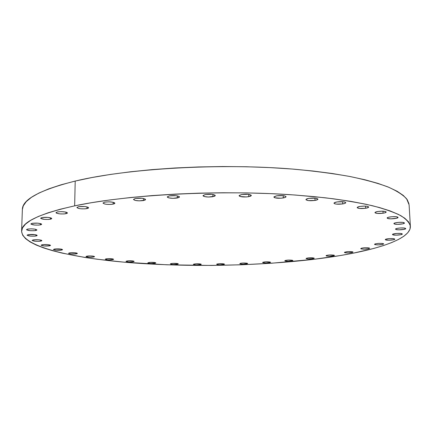 <?xml version="1.0" encoding="UTF-8"?>
<svg xmlns="http://www.w3.org/2000/svg" width="432" height="432" viewBox="0 0 432 432"><rect width="100%" height="100%" fill="white"/><g stroke="black" fill="none" stroke-linecap="round" stroke-linejoin="round"><path stroke-width="0.65" d="M154.786 262.516L155.812 262.921C154.694 263.525 152.366 263.66 148.846 263.331L148.846 262.516L148.846 263.331L151.61 263.525L155.423 263.18L155.806 262.953L155.585 262.721L150.449 262.354L147.798 262.894L148.846 263.331L147.798 262.921C148.921 262.316 151.254 262.181 154.786 262.516M133.024 260.955L134.141 261.387C133.04 261.997 130.702 262.132 127.127 261.792L127.132 260.928L127.127 261.792L129.973 261.992L132.872 261.835L134.141 261.409L133.871 261.166L128.585 260.788L125.987 261.344L127.127 261.792L125.987 261.355C127.094 260.744 129.438 260.609 133.024 260.955M112.379 258.833L113.594 259.297C112.509 259.918 110.144 260.048 106.499 259.697L106.515 258.779L106.499 259.697L109.436 259.907L113.27 259.54L113.594 259.297L113.281 259.049L107.827 258.655L105.57 258.989L105.262 259.232L106.499 259.697L105.262 259.227C106.358 258.606 108.729 258.476 112.379 258.833M93.22 256.144L94.532 256.646C93.452 257.278 91.049 257.407 87.323 257.04L87.345 256.068L87.323 257.04L88.727 257.197L93.344 257.089L94.532 256.63L94.176 256.37L90.158 255.922L86.265 256.306L85.99 256.559L86.362 256.819L87.323 257.04L85.99 256.538C87.075 255.901 89.483 255.771 93.22 256.144M76.194 253.886C72.317 254.21 69.773 254.011 68.558 253.287L69.703 252.839L68.564 253.325L68.98 253.6L71.469 253.994L77.085 253.665L77.35 253.4L76.95 253.13L74.466 252.725L69.703 252.839C73.591 252.509 76.14 252.709 77.355 253.433L76.194 253.886L76.21 252.941L76.194 253.886M61.366 250.139C57.364 250.484 54.718 250.268 53.433 249.491L54.562 249.026L53.444 249.545L56.511 250.258L62.262 249.912L62.505 249.631L62.062 249.34L60.993 249.086L54.562 249.026C58.579 248.686 61.231 248.902 62.51 249.674L61.366 250.139L61.393 249.161L61.366 250.139M49.361 245.878C45.214 246.24 42.466 246.008 41.11 245.176L42.233 244.696L41.126 245.241L44.356 246.002L50.263 245.635L50.49 245.338L50.009 245.03L47.282 244.571L42.233 244.696C46.397 244.328 49.156 244.561 50.506 245.398L49.361 245.878L49.388 244.858L49.361 245.878M40.711 241.142C36.412 241.526 33.556 241.272 32.13 240.381L33.259 239.873L32.152 240.462L35.543 241.272L39.236 241.31L41.629 240.883L41.85 240.565L41.332 240.235L38.48 239.744L33.259 239.873C37.579 239.485 40.446 239.738 41.866 240.635L40.711 241.142L40.743 240.068L40.711 241.142M35.975 236.002C31.52 236.407 28.55 236.131 27.065 235.17L28.215 234.635L27.086 235.262L30.629 236.131L34.452 236.174L36.92 235.721L37.136 235.381L36.585 235.024L35.348 234.716L28.215 234.635C32.692 234.225 35.672 234.5 37.152 235.462L35.975 236.002L36.013 234.857L35.975 236.002M35.699 230.542C31.088 230.98 28.01 230.677 26.471 229.646L27.659 229.073L26.492 229.748L30.164 230.683L34.123 230.731L36.677 230.24L36.898 229.873L35.051 229.165L31.217 228.83L27.659 229.073C32.297 228.636 35.386 228.933 36.92 229.964L35.699 230.542L35.737 229.316L35.699 230.542M40.381 224.894C35.613 225.358 32.438 225.04 30.856 223.938L32.108 223.317L30.877 224.041L34.652 225.04L38.745 225.094L41.402 224.575L41.645 224.181L41.067 223.776L37.897 223.166L32.108 223.317C36.904 222.847 40.09 223.166 41.661 224.273L40.381 224.894L40.424 223.571L40.381 224.894M50.404 219.224C45.49 219.721 42.228 219.38 40.624 218.209L41.953 217.534L40.64 218.306L44.474 219.375L48.703 219.434L51.478 218.878L51.754 218.457L51.181 218.025L47.947 217.377L41.953 217.534C46.899 217.031 50.171 217.366 51.764 218.543L50.404 219.224L50.447 217.782L50.404 219.224M65.966 213.721C60.917 214.25 57.591 213.894 55.982 212.657L57.418 211.918L55.993 212.738L56.57 213.203L59.843 213.883L64.19 213.948L67.106 213.359L67.43 212.911L66.879 212.447L65.54 212.042L61.382 211.631L57.418 211.918C62.494 211.388 65.831 211.739 67.435 212.976L65.966 213.721L66.004 212.15L65.966 213.721M87.01 208.618C81.853 209.174 78.484 208.807 76.891 207.522L78.457 206.707L76.896 207.576L78.77 208.489L80.703 208.786L85.158 208.856L88.22 208.235L88.603 207.76L88.101 207.274L84.829 206.534L78.457 206.707C83.641 206.145 87.021 206.512 88.609 207.797L87.01 208.618L87.043 206.906L87.01 208.618M113.141 204.147C107.908 204.73 104.517 204.358 102.967 203.035L104.684 202.144L102.967 203.051L104.744 204.012L106.677 204.325L111.218 204.401L114.437 203.742L114.901 203.251L114.458 202.738L113.168 202.284L113.141 204.147L113.168 202.284L108.929 201.825L104.684 202.144C109.949 201.555 113.351 201.922 114.901 203.245L113.141 204.147M143.618 200.545C138.348 201.145 134.962 200.777 133.466 199.444L135.367 198.466L133.472 199.406L135.119 200.399L139.309 200.869L145.001 200.129L145.557 199.616L145.19 199.082L142.042 198.277L135.367 198.466C140.67 197.856 144.067 198.223 145.562 199.557L143.618 200.545L143.629 198.536L143.618 200.545M177.341 198.013C172.066 198.623 168.712 198.266 167.287 196.938L169.393 195.88L167.303 196.846L167.605 197.386L168.788 197.861L172.935 198.342L178.81 197.586L179.464 197.057L179.194 196.511L176.159 195.691L169.393 195.88C174.695 195.259 178.06 195.615 179.485 196.943L177.341 198.013L177.336 195.869L177.341 198.013M212.906 196.7C207.668 197.316 204.374 196.976 203.029 195.68L205.34 194.54L203.067 195.518L203.272 196.069L204.363 196.549L208.429 197.035L214.461 196.268L215.217 195.734L215.044 195.183L212.161 194.346L205.34 194.54C210.616 193.914 213.921 194.254 215.266 195.55L212.906 196.7L212.884 194.454L212.906 196.7M248.756 196.679C243.583 197.289 240.365 196.97 239.107 195.723L241.628 194.524L239.177 195.502L239.279 196.047L240.273 196.528L246.596 196.949L250.382 196.247L251.23 195.718L251.165 195.167L248.449 194.335L241.628 194.524C246.829 193.903 250.058 194.222 251.321 195.469L248.756 196.679L248.708 194.368L248.756 196.679M283.279 197.948C278.208 198.547 275.081 198.256 273.904 197.068L276.62 195.826L274.023 196.787L274.023 197.327L274.919 197.802L281.097 198.212L284.969 197.521L285.903 197.003L285.935 196.457L283.397 195.642L276.62 195.826C281.723 195.221 284.861 195.512 286.038 196.695C285.984 197.197 285.061 197.613 283.279 197.948L283.214 195.615L283.279 197.948M315.014 200.416C310.063 200.993 307.039 200.723 305.942 199.616C305.996 199.12 306.958 198.698 308.821 198.353L306.11 199.287L306.018 199.816L308.399 200.594L315.014 200.416L317.747 199.492L317.871 198.968L315.511 198.169L308.821 198.353C313.799 197.77 316.834 198.034 317.936 199.147C317.871 199.649 316.899 200.075 315.014 200.416L314.928 198.11L315.014 200.416M342.743 203.926C337.932 204.476 335.016 204.233 333.99 203.202C334.049 202.711 335.048 202.289 336.987 201.944L334.201 202.846L334.039 203.348L334.757 203.791L336.253 204.098L342.743 203.926L344.493 203.526L345.551 203.035L345.746 202.532L343.559 201.766L336.987 201.944C341.825 201.388 344.758 201.625 345.784 202.657C345.713 203.159 344.704 203.58 342.743 203.926L342.646 201.679L342.743 203.926M365.591 208.273C360.936 208.791 358.123 208.575 357.167 207.619C357.226 207.139 358.252 206.728 360.234 206.393L357.415 207.247L357.194 207.727L359.251 208.44L365.591 208.273L368.431 207.425L368.685 206.944L366.649 206.221L364.662 206.091L360.234 206.393C364.921 205.859 367.745 206.075 368.707 207.031C368.631 207.522 367.594 207.932 365.591 208.273L365.488 206.118L365.591 208.273M383.054 213.23C378.551 213.721 375.845 213.527 374.944 212.641C375.008 212.182 376.04 211.788 378.038 211.459L375.224 212.263L374.96 212.717L376.888 213.392L383.054 213.23L384.788 212.873L386.176 211.977L385.614 211.577L382.358 211.172L378.038 211.459C382.563 210.962 385.279 211.151 386.186 212.036C386.111 212.506 385.069 212.9 383.054 213.23L382.941 211.189L383.054 213.23M397.543 217.021L398.072 217.436C398.385 218.511 389.907 219.348 387.704 218.468L387.655 217.561L387.704 218.468L390.809 218.835L396.657 218.236L398.061 217.399L396.263 216.756L392.299 216.697L388.525 217.253L387.45 217.669L387.164 218.095L387.704 218.468L387.153 218.041C386.802 216.972 395.372 216.124 397.543 217.021M403.979 222.642L404.471 223.02C404.779 224.024 396.522 224.818 394.421 223.992L394.373 223.16L394.421 223.992L397.408 224.338L403.078 223.776L404.465 222.993L402.754 222.394L398.93 222.34L395.258 222.863L394.205 223.252L393.914 223.646L394.421 223.992L393.903 223.603C393.563 222.604 401.906 221.8 403.979 222.642M405.259 228.247L405.734 228.598C406.026 229.538 398.045 230.278 396.02 229.511L395.977 228.739L396.02 229.511L398.898 229.829L404.384 229.306L405.729 228.571L404.082 228.015L400.388 227.966L396.841 228.452L395.534 229.187L396.02 229.511L395.528 229.149C395.199 228.215 403.267 227.464 405.259 228.247M401.863 233.685L402.327 234.014C402.608 234.889 394.924 235.58 392.963 234.868L392.92 234.139L392.963 234.868L395.75 235.165L401.036 234.668L402.322 233.987L400.718 233.469L397.148 233.426L392.753 234.22L392.483 234.565L392.963 234.868L392.477 234.527C392.164 233.658 399.924 232.956 401.863 233.685M394.33 238.837L394.799 239.155C395.064 239.971 387.704 240.608 385.776 239.944L385.738 239.252L385.776 239.944L388.487 240.224L393.579 239.76L394.789 239.117L393.212 238.637L389.761 238.599L385.549 239.339L385.301 239.663L385.776 239.944L385.295 239.62C384.998 238.81 392.429 238.162 394.33 238.837M383.238 243.61L383.713 243.918C381.893 244.852 378.999 245.101 375.025 244.652L374.992 243.983L375.025 244.652L377.676 244.912L382.579 244.474L383.702 243.875L382.142 243.427L378.788 243.389L375.64 243.794L374.76 244.091L374.544 244.393L375.025 244.652L374.533 244.339C376.353 243.405 379.258 243.162 383.238 243.61M369.133 247.946L369.625 248.249C367.902 249.124 365.11 249.35 361.249 248.935L361.222 248.276L361.249 248.935L363.852 249.178L368.577 248.762L369.614 248.2L368.048 247.774L364.792 247.741L361.768 248.119L360.758 248.686L361.249 248.935L360.742 248.627C362.47 247.752 365.267 247.525 369.133 247.946M352.534 251.802L353.052 252.104C351.416 252.92 348.721 253.13 344.963 252.736L344.936 252.088L344.963 252.736L347.528 252.968L352.085 252.574L353.03 252.04L348.278 251.608L344.596 252.234L344.455 252.504L344.963 252.736L344.428 252.434C346.07 251.613 348.77 251.402 352.534 251.802M177.347 263.515L178.292 263.898C177.142 264.503 174.82 264.643 171.331 264.314L171.331 263.536L171.331 264.314L174.026 264.508L177.854 264.168L178.097 263.714L173.092 263.353L170.786 263.66L170.375 263.887L171.331 264.314L170.365 263.93C171.52 263.32 173.848 263.185 177.347 263.515M200.405 263.957L201.274 264.319C200.092 264.935 197.764 265.075 194.292 264.751L194.287 264.006L194.292 264.751L196.933 264.94L200.794 264.605L201.118 264.157L196.214 263.801L193.876 264.103L193.428 264.33L194.292 264.751L193.406 264.389C194.6 263.774 196.933 263.628 200.405 263.957M223.695 263.849L224.494 264.195C223.268 264.821 220.919 264.967 217.458 264.643L217.447 263.93L217.458 264.643L220.05 264.832L223.96 264.497L224.365 264.049L219.553 263.693L217.161 263.995L216.67 264.222L217.458 264.643L216.637 264.298C217.874 263.671 220.223 263.52 223.695 263.849M246.942 263.196L247.682 263.525C246.402 264.168 244.026 264.325 240.554 263.99L240.538 263.304L240.554 263.99L243.113 264.184L247.082 263.849L247.579 263.396L242.827 263.034L240.376 263.342L239.906 263.795L240.554 263.99L239.798 263.66C241.083 263.018 243.464 262.861 246.942 263.196M269.881 261.992L270.562 262.31C269.228 262.975 266.809 263.142 263.309 262.807L263.293 262.132L263.309 262.807L265.847 263.002L269.903 262.656L270.486 262.197L265.772 261.83L262.678 262.37L263.309 262.807L262.613 262.483C263.952 261.819 266.377 261.652 269.881 261.992M292.232 260.253L292.864 260.561C291.46 261.252 288.992 261.425 285.449 261.079L285.428 260.42L285.449 261.079L287.977 261.284L292.129 260.933L292.799 260.458L288.112 260.08L284.893 260.636L285.449 261.079L284.801 260.766C286.205 260.075 288.684 259.902 292.232 260.253M333.914 255.15L334.46 255.447C332.91 256.219 330.296 256.414 326.63 256.041L326.603 255.393L326.63 256.041L329.168 256.257L333.574 255.884L334.427 255.371L329.719 254.966L326.927 255.307L326.203 255.56L326.63 256.041L326.063 255.733C327.618 254.966 330.237 254.772 333.914 255.15M312.287 258.871C308.885 259.157 306.812 259.038 306.067 258.52L308.027 257.92L306.175 258.363L307.751 258.973L313.465 258.671L314.226 258.185L312.606 257.818L308.027 257.92C311.445 257.634 313.524 257.747 314.275 258.271L312.287 258.871L312.25 257.791L312.287 258.871M410.384 226.379L409.099 204.822L406.604 198.79C402.835 194.735 396.587 190.771 387.866 186.899C377.681 183.136 365.029 179.669 349.909 176.499C333.455 173.567 315.052 171.148 294.694 169.241C221.146 162.961 127.359 168.437 75.206 181.067L74.65 205.859C127.084 194.589 221.519 189.589 295.515 195.053L325.172 197.791C343.246 200.075 359.019 202.721 372.492 205.735C384.518 208.899 394 212.236 400.939 215.741C406.442 219.294 409.59 222.853 410.389 226.411C410.729 240.964 366.903 252.963 314.129 259.281L271.593 263.228L241.861 264.773L211.675 265.442L166.703 264.794L123.698 262.138L97.146 259.227L84.769 257.429L62.332 253.152L52.51 250.673L43.783 247.973L36.288 245.068L30.175 241.963L25.591 238.669L22.685 235.213L21.605 231.617L22.496 227.912L25.483 224.138L30.683 220.331L38.178 216.54L48.011 212.825L60.188 209.245L74.65 205.859L91.298 202.738L109.955 199.946L130.388 197.537L152.291 195.572L175.322 194.103L199.082 193.153L223.15 192.758L247.082 192.92L270.459 193.628L292.858 194.87L313.924 196.603L333.326 198.79L350.806 201.371L366.169 204.293L379.28 207.49L390.069 210.897L398.515 214.461L404.644 218.117L408.532 221.821L410.276 225.515L409.995 229.16L407.835 232.724L403.931 236.174L398.444 239.49L391.522 242.638L383.303 245.619L373.934 248.405L352.258 253.39L340.189 255.566L314.129 259.281C256.889 266.053 188.579 267.257 129.773 262.651C71.798 257.974 22.475 246.704 21.605 231.163C21.389 222.302 39.074 213.867 74.65 205.859L75.206 181.067C39.82 190.042 22.205 199.535 22.367 209.547L21.605 231.163M22.367 209.569L23.269 205.88L26.26 201.62L31.45 197.327L38.912 193.061L48.703 188.881L60.82 184.864L75.206 181.067L91.762 177.574L110.306 174.452L130.615 171.769L152.383 169.592L175.262 167.972L198.871 166.941L222.782 166.536L246.564 166.752L269.789 167.594L292.054 169.025L312.989 171.018L332.284 173.513L349.672 176.456L364.964 179.777L378.022 183.406L388.768 187.272L397.192 191.306L403.321 195.448L407.214 199.633L408.98 203.807"/></g></svg>
